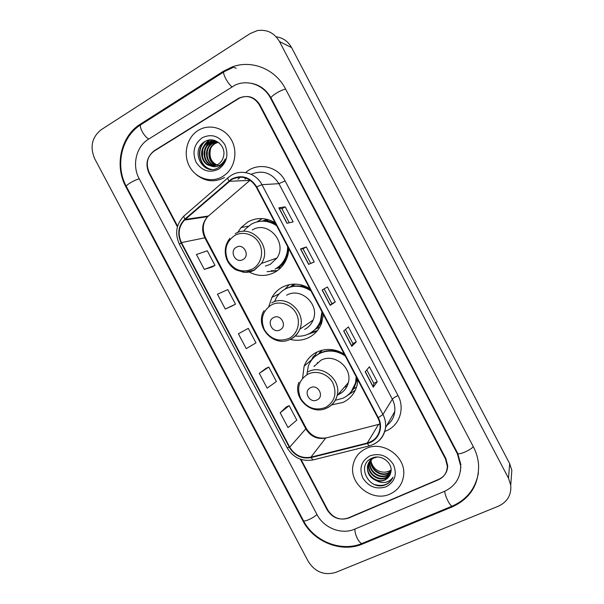 <?xml version="1.0" encoding="UTF-8"?>
<svg xmlns="http://www.w3.org/2000/svg" width="604" height="604" viewBox="0 0 604 604"><rect width="100%" height="100%" fill="white"/><g stroke="black" fill="none" stroke-linecap="round" stroke-linejoin="round"><path stroke-width="0.91" d="M344.288 354.14C335.114 348.621 325.911 347.972 316.685 352.192C310.713 355.273 306.53 359.946 304.114 366.213L302.581 378.293M331.656 404.922L343.155 402.377C350.562 398.678 355.258 392.736 357.243 384.559L357.847 379.878M316.957 352.057L315.16 355.009M350.396 392.759L351.347 392.328M309.739 288.569C300.611 283.155 291.49 282.68 282.378 287.142C277.923 289.558 274.435 292.978 271.921 297.41L268.75 306.658M290.237 339.418C296.768 341.034 302.997 340.392 308.931 337.493C314.933 334.352 319.176 329.542 321.66 323.065L323.344 314.382M289.248 284.65L284.824 289.286M311.015 332.645L313.204 332.215M275.084 222.785C266.009 217.478 256.964 217.183 247.965 221.894L241.019 227.625L237.621 232.6M249.173 271.989C257.674 276.489 266.153 276.624 274.601 272.396C278.874 270.056 282.287 266.734 284.846 262.43C287.277 258.24 288.569 253.657 288.727 248.682M262.249 218.588L256.919 221.872M271.166 270.735L277.372 270.66M280.332 267.67L277.334 268.335M318.066 327.889L316.496 328.667M290.071 286.968L294.261 284.091M318.285 354.178L321.404 350.38M262.513 221.034L267.149 219.358M246.228 178.15L245.299 178.95M196.36 174.654C205.262 181.713 214.654 182.657 224.537 177.485M301.049 459.448L327.783 509.972C333.031 518.028 340.007 520.724 348.712 518.043L438.376 479.787C444.144 477.047 447.134 472.517 447.337 466.182L445.48 458.957L259.395 104.983C254.224 96.942 247.391 94.662 238.89 98.142L154.428 150.592C147.195 156.232 145.466 163.548 149.233 172.555L177.591 226.138M354.608 529.187L444.461 491.346C455.174 486.288 460.588 477.855 460.693 466.031L457.371 453.8L270.532 98.15C263.888 84.983 247.723 79.147 235.062 85.134L148.425 139.245C136.066 146.651 131.8 165.398 139.184 178.716L317.04 514.631C323.797 528.009 341.562 534.993 354.608 529.187M498.376 506.197C507.39 501.954 511.512 494.948 510.742 485.178L508.485 478.202L279.493 41.555C274.299 32.805 266.885 29.158 257.274 30.623L250.215 33.537L101.147 129.754C91.868 137.267 89.732 146.938 94.73 158.769L308.282 561.486C315.16 572.064 324.28 575.71 335.658 572.426L498.376 506.197M511.248 478.27L511.837 470.312L509.685 463.661L291.558 47.565C288.063 41.306 282.936 37.727 276.171 36.821M452.562 506.741C470.357 498.413 479.025 484.393 478.579 464.672C478.081 458.481 476.352 452.547 473.393 446.862L285.533 88.947C275.484 69.113 251.838 59.532 232.238 66.908L223.427 71.234L140.415 124.099C120.808 136.066 114.239 165.79 125.919 186.855L302.868 520.776C313.559 541.924 341.607 553.136 362.46 544.038L452.562 506.741L452.774 505.858M255.983 84.643L255.462 84.522M460.376 471.316L460.55 470.78M460.935 467.466L460.693 467.979M246.304 178.18L245.413 178.943M198.21 130.411C186.878 137.327 182.846 154.065 189.377 166.228C195.749 178.49 211.196 183.397 222.559 176.572L225.768 174.292C235.401 166.289 237.84 150.351 230.992 139.154C224.258 127.874 209.709 123.767 198.98 129.958L198.21 130.411C186.878 137.327 182.846 154.065 189.377 166.228C195.749 178.49 211.196 183.397 222.559 176.572L225.768 174.292C235.401 166.289 237.84 150.351 230.992 139.154C224.258 127.874 209.709 123.767 198.98 129.958L198.21 130.411M366.032 448.583C359.01 451.966 354.699 457.417 353.106 464.944C348.659 483.819 372.23 502.558 390.01 494.049C398.089 490.274 402.641 483.94 403.668 475.046C405.964 456.45 382.596 440.173 366.032 448.583C359.01 451.966 354.699 457.417 353.106 464.944C348.659 483.819 372.23 502.558 390.01 494.049C398.089 490.274 402.641 483.94 403.668 475.046C405.964 456.45 382.596 440.173 366.032 448.583M231.777 179.448C241.759 174.888 249.928 177.44 256.285 187.089L377.877 417.915C379.674 421.381 380.361 424.982 379.939 428.719C378.693 436.118 374.465 440.897 367.255 443.042L310.939 457.16C301.872 458.708 294.797 455.378 289.731 447.179L181.449 242.589C177.606 234.163 178.625 226.659 184.492 220.083L231.777 179.448M231.558 179.033L184.93 219.063C178.293 225.79 177.01 233.703 181.079 242.808L289.346 447.36C294.541 455.763 301.789 459.176 311.083 457.59L367.398 443.479C378.285 441.086 383.963 427.851 378.293 417.719L256.677 186.855C250.162 176.964 241.789 174.36 231.558 179.033M377.258 381.72L373.846 383.344L373.264 387.149L377.258 381.72L369.399 366.787L365.201 371.845L373.264 387.149M356.284 341.879L352.895 343.555L351.755 346.303L356.284 341.879L348.41 326.915L343.676 330.962L351.755 346.303M286.976 223.269L293.136 221.902L285.216 206.855L278.852 207.836L286.976 223.269M289.301 222.755L281.909 208.712L278.852 207.836M281.909 208.72L285.216 206.855M308.614 264.363L314.223 261.97L306.319 246.953L300.505 248.961L308.614 264.363M310.728 263.457L302.989 248.757L300.505 248.961M302.989 248.765L306.319 246.953M335.273 301.962L331.913 303.699L330.207 305.367L335.273 301.962L327.391 286.976L322.113 290.003L330.207 305.367M300.377 459.221L327.209 509.942C332.457 517.99 339.433 520.678 348.138 518.005L438.738 479.334C444.514 476.594 447.504 472.056 447.707 465.714L445.85 458.496L259.992 104.945C254.805 96.897 247.965 94.617 239.463 98.112L154.126 151.091C146.893 156.73 145.164 164.046 148.939 173.046L177.395 226.825M286.304 406.953L280.188 412.804L288.01 427.579L296.813 420.112L289.165 405.654L286.228 406.99M232.736 305.669L225.3 309.052L235.5 304.159L227.814 289.618L217.44 294.193L225.3 309.052M204.318 269.399L214.986 265.367L207.285 250.803L196.443 254.503L204.318 269.399L212.261 266.945M265.926 368.425L259.312 373.34L267.149 388.146L276.413 381.532L268.75 367.051L265.851 368.463M238.391 333.801L246.243 348.636L255.975 342.883L248.297 328.372L238.391 333.801L248.297 328.372M331.913 303.699L324.099 288.855M352.902 343.563L345.465 329.437M373.853 383.359L366.787 369.935M235.5 304.159L232.661 305.7M214.986 265.367L212.185 266.983M259.312 373.34L268.75 367.051M280.188 412.804L289.165 405.654M216.006 165.33C207.489 162.619 206.123 148.131 214.601 143.51L217.765 142.204M216.3 165.224C208.01 162.295 206.855 148.101 215.19 143.556L218.044 142.325M214.813 165.67C205.451 163.91 203.186 148.252 212.238 143.329L216.617 141.789M215.115 165.602C205.956 163.586 203.918 148.222 212.834 143.375L216.904 141.88M213.605 165.866C203.442 165.179 200.211 148.388 209.837 143.14L215.447 141.502M213.914 165.836C203.941 164.862 200.958 148.35 210.441 143.186L215.741 141.562M210.298 165.7C213.016 166.236 215.59 165.798 218.006 164.394L219.033 163.699C221.434 161.812 222.952 159.29 223.578 156.134C226.258 145.579 214.073 136.013 205.307 141.344C189.294 149.603 202.65 176.398 217.689 168.101L219.969 166.636C222.446 164.658 224.205 162.091 225.239 158.928C223.691 162.325 221.351 164.681 218.225 166.002C215.522 167.051 212.887 166.953 210.298 165.7C200.626 164.16 198.104 148.018 207.406 142.952L207.565 142.854C211.355 140.8 215.198 140.8 219.086 142.861M212.691 165.926C201.978 166.138 197.946 148.493 208.018 142.997L214.556 141.366M220.573 166.13C211.966 164.031 208.622 158.248 210.539 148.788M212.261 145.383L215.817 141.887M202.113 137.818C194.02 144.122 192.012 152.238 196.073 162.174C201.925 171.023 209.452 173.356 218.656 169.173C226.87 162.967 228.939 154.813 224.877 144.726C218.912 135.787 211.324 133.484 202.113 137.818M211.355 169.362C199.909 167.429 195.364 149.369 205.262 141.359M202.514 157.289L202.687 149.845M204.492 145.443L209.92 139.947M204.862 156.927L205.02 150.411M206.832 145.753L212.593 140M207.18 156.496L207.315 151.045M209.143 146.055L214.571 140.422M210.909 169.331C199.901 167.323 195.183 150.215 204.326 141.917M203.382 146.961C204.832 143.918 206.87 141.6 209.497 140M205.722 147.316C207.187 144.152 209.278 141.759 212.012 140.136L212.306 139.962M208.033 147.678C209.475 144.454 211.574 142.008 214.344 140.355M242.914 259.584C250.486 255.786 243.631 242.8 236.398 247.247C228.886 251.075 235.688 263.963 242.914 259.584M265.428 266.092L270.328 264.303L276.964 258.029C287.776 242.536 267.866 220.052 252.238 230.003M275.054 269.067C278.784 267.021 281.781 264.129 284.046 260.407C286.522 256.209 287.715 251.604 287.625 246.591M276.609 225.677C268.289 220.256 259.879 219.735 251.355 224.122L245.005 229.407L243.51 231.362M275.666 268.825C279.388 266.787 282.378 263.903 284.635 260.188C286.885 256.39 288.078 252.23 288.206 247.693M276.164 224.831C270.637 221.419 264.786 220.317 258.618 221.502M268.146 219.69L263.133 221.026M278.127 267.874L279.048 267.617M277.055 270.886L267.066 271.641M268.191 219.645L267.119 220.717L275.311 223.208M280.037 329.882C287.708 326.311 280.875 313.37 273.544 317.583C265.926 321.192 272.706 334.035 280.037 329.882M304.673 329.422C308.576 327.368 311.385 324.265 313.099 320.097C320.112 304.665 300.898 286.696 286.636 295.228M295.311 335.998C300.188 336.632 304.801 335.869 309.15 333.702C314.42 330.947 318.172 326.734 320.392 321.064L321.97 311.785M310.992 290.939C302.634 285.428 294.14 284.748 285.518 288.901C281.487 291.083 278.338 294.193 276.088 298.225L274.533 301.675M312.63 331.521C316.421 328.772 319.176 325.171 320.898 320.709L322.468 312.721M310.456 289.928C302.551 285.186 294.586 284.673 286.568 288.38M295.484 284.099L290.698 286.779M310.735 332.819L317.266 330.584M316.979 331.128L307.277 334.556M301.471 284.952L301.2 285.398L305.949 286.515M317.032 399.946C324.801 396.594 317.998 383.691 310.562 387.685C302.838 391.075 309.603 403.872 317.032 399.946M337.802 394.82L338.912 394.336C343.782 391.89 346.923 388.002 348.334 382.657C352.683 367.783 334.261 352.804 320.935 360.248L313.959 366.522M335.303 400.309L343.132 398.149C349.656 394.88 353.823 389.656 355.62 382.46L356.217 376.783M345.262 356.005C336.866 350.396 328.304 349.557 319.576 353.483C314.201 356.262 310.441 360.482 308.304 366.137L306.877 374.707M351.196 391.747L356.043 381.954L356.617 377.553M344.642 354.827C336.496 349.89 328.304 349.301 320.082 353.053L315.145 356.383M335.137 350.35L332.917 350.697M322.445 350.116L318.701 353.944M344.356 387.255L346.802 386.296M314.548 365.662L314.254 366.266M338.595 393.906L341.109 392.925M355.28 390.297L347.255 395.628M311.37 360.392L313.159 356.707L315.152 355.001L315.658 355.96M317.425 362.543L317.145 363.653M311.656 360.014L313.159 356.707M390.977 471.437L387.715 473.596C379.803 477.296 369.172 468.606 371.105 459.848L371.113 459.81M371.173 459.485L371.415 458.549M391.022 471.09L387.987 473.038C380.195 476.677 369.678 468.296 371.362 459.599M371.415 459.274L371.619 458.33L369.557 461.381M390.69 472.804L386.643 475.846C378.67 479.568 367.964 470.803 369.912 461.984L370.214 460.701M370.305 460.391L370.637 459.508M370.765 459.229L371.067 458.61M390.78 472.456L386.907 475.28C378.957 478.995 368.266 470.252 370.214 461.448L370.426 460.467M370.516 460.157L370.818 459.266M370.939 458.98L371.113 458.587M390.312 474.072L385.548 478.126C377.523 481.864 366.741 473.03 368.704 464.151L369.429 461.675M390.418 473.762L385.82 477.553C377.817 481.29 367.043 472.471 369.006 463.608L369.61 461.418M369.731 461.131L371.317 458.481M376.481 480.656C379.297 481.418 381.992 481.26 384.559 480.18C387.715 478.73 389.739 476.337 390.629 473.015C393.861 463.615 381.554 453.71 372.328 458.021C355.514 464.468 368.765 491.052 384.861 485.02L385.669 484.695C389.127 483.147 391.581 480.648 393.023 477.198C391.173 479.969 388.538 481.705 385.103 482.392C382.143 482.913 379.274 482.332 376.481 480.656C369.958 477.96 366.953 473.189 367.474 466.356C368.259 462.521 370.373 459.757 373.8 458.059L377.002 457.077M389.95 474.963L384.71 479.863C376.654 483.615 365.805 474.729 367.783 465.797C368.568 461.977 370.675 459.214 374.095 457.515M391.082 470.055L388.78 471.377L385.352 472.162C378.421 472.373 373.74 469.149 371.301 462.468M385.352 472.162L388.833 471.271L391.082 469.935M369.882 455.877C361.237 460.973 358.882 468.357 362.815 478.021C368.644 486.854 376.428 489.769 386.175 486.764C394.941 481.766 397.356 474.359 393.423 464.551C387.481 455.62 379.629 452.728 369.882 455.877M392.826 477.658C389.097 484.446 383.155 486.771 375.001 484.642M473.249 446.582C471.09 450.003 458.24 455.514 457.673 453.279L460.958 464.952M452.721 505.88L452.041 506.16C450.977 505.774 449.625 504.076 447.994 501.048C446.024 497.16 444.929 493.891 444.695 491.241M362.823 543.124L361.894 543.509C360.565 543.26 359.108 541.682 357.508 538.768C355.635 535.008 354.774 531.769 354.933 529.051M478.436 472.811C475.537 488.628 466.741 499.75 452.041 506.16L361.894 543.509C341.124 552.252 313.989 541.426 303.397 520.588C303.812 522.377 313.68 517.915 316.949 514.449M303.397 520.588L126.387 186.53C125.255 185.405 134.632 179.818 139.267 178.875M140.415 124.099L141.615 124.235C139.811 124.635 139.977 127.044 142.121 131.453C144.228 135.22 146.432 137.75 148.75 139.033M233.34 67.278L224.401 71.544C223.004 71.657 223.427 73.99 225.685 78.543C227.836 82.469 229.913 85.217 231.928 86.795M285.662 89.188C281.721 89.294 269.739 96.708 271.12 98.158L457.673 453.279M509.685 463.661L508.485 478.202M291.558 47.565L279.493 41.555M154.896 150.615L154.428 150.592M238.27 98.807L237.885 98.716M362.898 543.094L362.46 544.038M303.216 520.248L302.868 520.776M126.538 186.825L125.919 186.855M224.409 71.536L223.427 71.234M457.568 453.068L457.371 453.8M271.211 98.331L270.532 98.15M367.255 443.042L378.489 424.536L379.893 424.106M289.731 447.179L305.798 428.832C310.539 436.496 317.168 439.576 325.684 438.074L379.886 424.061M245.647 172.578L245.647 172.578C257.349 161.834 277.749 165.987 285.111 180.906L398.013 395.537C395.039 396.979 393.151 398.195 392.343 399.176L278.935 183.669C271.876 172.782 262.604 169.656 251.128 174.284M398.013 395.537C405.103 408.372 399.591 425.163 386.726 430.652L384.778 431.437M386.832 425.412C391.498 421.917 394.133 417.304 394.752 411.581C395.197 407.285 394.389 403.147 392.343 399.176L382.951 414.472C385.141 418.708 386.001 423.11 385.533 427.67C384.431 435.454 380.377 441.041 373.37 444.438M228.939 180.921C227.655 178.807 227.436 177.674 228.282 177.508L230.97 175.515M183.888 216.096C176.111 224.25 174.609 233.635 179.403 244.243L181.079 242.808M289.346 447.36L287.142 447.775C293.227 457.696 301.826 461.75 312.94 459.954L313.619 459.787M311.083 457.59L312.94 459.954L369.648 445.797M227.784 177.946L184.56 215.485C183.601 215.756 183.722 216.949 184.93 219.063M367.398 443.479L369.082 445.941C378.353 443.283 383.834 437.19 385.533 427.67L394.752 411.581M378.293 417.719L382.951 414.472L261.94 184.688L256.677 186.855M231.46 175.22C241.63 168.878 256.255 173.34 261.94 184.688L278.935 183.669L285.111 180.906M237.961 179.222L240.407 177.108M245.934 178.052L244.869 178.965M202.015 216.964L201.653 217.546M310.939 457.16L325.684 438.074L378.58 424.408M250.154 180.173L207.701 216.647C202.159 222.793 201.177 229.807 204.748 237.682L305.798 428.832L306.13 428.123C310.735 435.703 317.296 438.98 325.813 437.93M229.218 181.291L249.867 180.407M185.209 219.426L208.38 216.028L209.256 215.273M181.449 242.589L205.473 237.704L306.13 428.123M330.328 305.277L322.242 289.928M308.75 264.303L300.649 248.923M287.127 223.238L279.018 207.836M351.86 346.175L343.797 330.864M373.348 386.99L365.307 371.717M252.427 269.052C260.875 264.529 264.174 252.532 259.335 243.518C254.631 234.435 243.027 230.698 234.714 235.5C225.904 241.872 223.669 250.358 228.01 260.936C234.284 270.441 242.423 273.144 252.427 269.052M242.446 272.042C246.681 272.744 250.69 272.094 254.458 270.086L261.434 263.45C272.804 247.059 251.709 223.186 235.258 233.718M278.595 267.572C282.249 265.126 285.058 261.872 287.021 257.795M289.029 338.383C297.591 334.11 301.003 322.362 296.187 313.37C291.49 304.318 279.795 300.392 271.37 304.945C262.43 311.03 260.12 319.342 264.431 329.859C270.698 339.357 278.897 342.204 289.029 338.383M290.894 339.101C295.009 336.949 297.961 333.665 299.758 329.263C307.126 312.94 286.787 293.861 271.762 302.861M310.599 332.902L317.032 328.123C320.392 324.522 322.483 320.226 323.299 315.228M325.511 407.489C334.714 401.788 337.175 393.627 332.902 382.996C328.229 373.974 316.451 369.852 307.912 374.155C298.844 379.961 296.451 388.1 300.732 398.557C306.991 408.055 315.25 411.03 325.511 407.489M327.209 407.896C332.343 405.337 335.65 401.23 337.138 395.59C341.698 379.863 322.189 363.94 308.138 371.77M349.701 393.446L353.884 388.599L357.394 379.025M311.634 359.735L304.114 366.213M279.237 293.808L271.921 297.41M248.372 226.138L241.019 227.625M251.317 83.314C259.916 84.945 266.515 89.898 271.12 98.158M141.608 124.243L223.631 72.035M126.387 186.53C115.002 166.009 121.245 137.116 140.551 124.915M511.837 470.312L510.742 485.178M236.239 68.252L232.238 66.908M179.403 244.243L287.142 447.775M202.159 216.942L201.819 217.516M184.492 220.083L207.701 216.647C202.657 222.551 201.917 229.573 205.473 237.704M215.19 143.556L214.601 143.51M212.834 143.375L212.238 143.329M210.441 143.186L209.837 143.14M208.018 142.997L207.406 142.952M276.964 258.029L261.434 263.45L254.11 270.116L245.164 272.261C238.89 271.015 235.326 269.913 234.48 268.946C230.954 266.477 228.342 263.231 226.651 259.207C224.001 251.558 225.081 244.59 229.89 238.293M284.635 260.188L284.046 260.407M278.557 267.602L280.837 267.685M313.099 320.097L299.758 329.263C297.825 333.74 294.699 337.055 290.403 339.206C274.005 348.168 254.148 326.681 264.001 310.683M320.898 320.709L320.392 321.064M311.12 332.577L317.047 328.108L319.516 327.572M348.334 382.657L337.138 395.59C335.484 401.373 331.974 405.548 326.605 408.108C311.415 415.846 292.328 397.968 298.957 382.234M356.043 381.954L355.62 382.46M350.063 393.068L353.884 388.606L356.496 387.285M370.214 461.448L369.912 461.984M369.006 463.608L368.704 464.151M367.783 465.797L367.474 466.356"/></g></svg>
